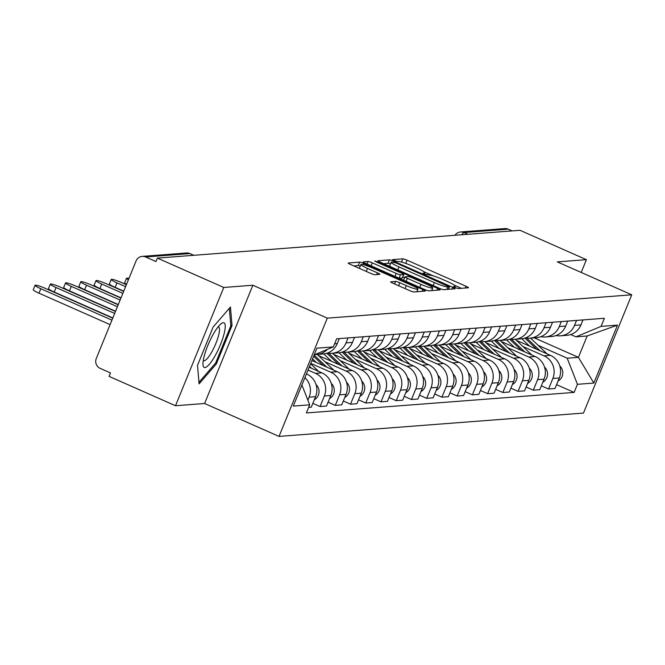 <?xml version="1.0" encoding="UTF-8"?>
<svg xmlns="http://www.w3.org/2000/svg" width="665" height="665" viewBox="0 0 665 665"><rect width="100%" height="100%" fill="white"/><g stroke="black" fill="none" stroke-linecap="round" stroke-linejoin="round"><path stroke-width="1" d="M455.184 287.604L458.152 288.568L468.335 287.787A3.682 0.441 22.2 0 0 468.468 287.729A3.682 0.441 22.2 0 0 466.015 286.266L407.047 260.19A3.682 0.441 22.2 0 0 402.815 258.818L392.533 259.641L397.213 261.628L398.535 261.528A11.787 1.413 22.2 0 1 412.084 265.925L416.997 268.095A11.787 1.413 22.2 0 1 424.844 272.783A11.787 1.413 22.2 0 1 424.411 272.966L423.007 273.107L424.719 274.138L429 274.994A11.787 1.413 22.2 0 1 442.549 279.4L447.47 281.569A11.787 1.413 22.2 0 1 455.309 286.258A11.787 1.413 22.2 0 1 454.885 286.44L453.472 286.582L455.184 287.604M390.754 281.752A3.682 0.441 22.2 0 0 390.621 281.81A3.682 0.441 22.2 0 0 393.065 283.273L409.615 290.588A3.682 0.441 22.2 0 0 413.846 291.968L425.159 291.095A3.682 0.441 22.2 0 0 425.292 291.037A3.682 0.441 22.2 0 0 422.84 289.574L363.871 263.506A3.682 0.441 22.2 0 0 359.632 262.126L348.327 262.991A3.682 0.441 22.2 0 0 348.194 263.049A3.682 0.441 22.2 0 0 350.646 264.52L370.629 273.357A3.682 0.441 22.2 0 0 374.861 274.728L379.698 274.354A3.682 0.441 22.2 0 0 379.831 274.296A3.682 0.441 22.2 0 0 377.388 272.833L367.471 268.452A9.85 1.18 22.2 0 1 360.92 264.537A9.85 1.18 22.2 0 1 372.6 268.062L411.427 285.227A9.85 1.18 22.2 0 1 417.977 289.142A9.85 1.18 22.2 0 1 406.298 285.618L399.823 282.758A3.682 0.441 22.2 0 0 395.592 281.386L390.671 281.943M327.296 318.144L252.866 285.235L223.764 287.463L157.347 258.095L519.997 230.298L586.414 259.666L557.32 261.894L631.75 294.803L327.296 318.144L279.026 436.415L583.479 413.073L631.75 294.803M439.424 288.302A3.682 0.441 22.2 0 0 443.655 289.682L454.968 288.81A3.682 0.441 22.2 0 0 455.101 288.76A3.682 0.441 22.2 0 0 452.649 287.288L393.68 261.22A3.682 0.441 22.2 0 0 389.441 259.84L378.136 260.713A3.682 0.441 22.2 0 0 378.003 260.763A3.682 0.441 22.2 0 0 380.447 262.234L439.424 288.302M440.064 289.957L428.75 290.821A3.682 0.441 22.2 0 1 424.519 289.45L365.542 263.373A3.682 0.441 22.2 0 1 363.098 261.91A3.682 0.441 22.2 0 1 363.231 261.852L368.069 261.478A3.682 0.441 22.2 0 1 372.3 262.858L396.215 273.431A3.682 0.441 22.2 0 0 400.455 274.803L403.663 274.562A3.682 0.441 22.2 0 0 403.796 274.504A3.682 0.441 22.2 0 0 401.344 273.041L376.448 262.027L374.736 261.004L377.787 261.927L437.745 288.435A3.682 0.441 22.2 0 1 440.197 289.898A3.682 0.441 22.2 0 1 440.064 289.957M223.764 287.463L175.502 405.741L109.077 376.373L110.481 372.924L100.141 368.352A7.506 7.24 -94.4 0 1 96.275 358.502L136.101 260.913A7.506 7.24 -94.4 0 1 142.202 256.382L186.433 252.991A7.506 7.24 85.6 0 1 189.824 253.581L145.593 256.973A7.506 7.24 -94.4 0 0 142.202 256.382M175.502 405.741L204.596 403.505L279.026 436.415M157.347 258.095L155.942 261.545L145.593 256.973M467.919 234.288L464.012 232.559A7.506 7.24 85.6 0 0 460.621 231.977L504.851 228.585A7.506 7.24 85.6 0 1 508.243 229.167L464.012 232.559A7.506 1.737 113.9 0 0 461.751 234.762M512.15 230.896L508.243 229.167M581.202 272.451L586.414 259.666M576.547 320.414L574.518 325.385A17.257 16.658 85.6 0 1 560.479 335.808L566.929 335.31A17.257 16.658 -94.4 0 0 580.961 324.894L582.989 319.915M522.956 346.548L543.962 355.841A17.257 16.658 85.6 0 1 552.848 378.493L559.29 377.994A17.257 16.658 -94.4 0 0 550.412 355.343L516.373 340.297M559.29 377.994L555.001 388.518L548.55 389.008L541.343 385.816M560.479 335.808A17.257 16.658 85.6 0 1 556.04 335.526M552.848 378.493L548.55 389.008M561.31 321.577L559.282 326.557A17.257 16.658 85.6 0 1 545.25 336.972L551.692 336.482A17.257 16.658 -94.4 0 0 565.724 326.058L567.76 321.087M526.106 386.988L533.322 390.172L539.764 389.682L544.053 379.166A17.257 16.658 -94.4 0 0 535.175 356.515L501.136 341.469M545.25 336.972A17.257 16.658 85.6 0 1 540.811 336.698M507.719 347.72L528.733 357.005A17.257 16.658 85.6 0 1 537.611 379.657L533.322 390.172M546.081 322.749L544.053 327.72A17.257 16.658 85.6 0 1 530.013 338.144L536.464 337.645A17.257 16.658 -94.4 0 0 550.495 327.23L552.524 322.251M510.878 388.152L518.085 391.344L524.535 390.854L528.825 380.33A17.257 16.658 -94.4 0 0 519.947 357.679L485.907 342.633M530.013 338.144A17.257 16.658 85.6 0 1 525.574 337.862M492.491 348.884L513.496 358.177A17.257 16.658 85.6 0 1 522.382 380.829L518.085 391.344M530.845 323.913L528.816 328.892A17.257 16.658 85.6 0 1 514.785 339.308L521.227 338.818A17.257 16.658 -94.4 0 0 535.259 328.394L537.295 323.423M495.641 389.324L502.856 392.508L509.299 392.018L513.588 381.502A17.257 16.658 -94.4 0 0 504.71 358.851L470.67 343.797M514.785 339.308A17.257 16.658 85.6 0 1 510.346 339.034M477.254 350.056L498.268 359.341A17.257 16.658 85.6 0 1 507.146 381.993L502.856 392.508M515.616 325.085L513.588 330.056A17.257 16.658 85.6 0 1 499.548 340.48L505.999 339.981A17.257 16.658 -94.4 0 0 520.03 329.566L522.058 324.587M480.413 390.488L487.62 393.68L494.07 393.181L498.359 382.666A17.257 16.658 -94.4 0 0 489.482 360.014L455.442 344.969M499.548 340.48A17.257 16.658 85.6 0 1 495.109 340.197M462.025 351.22L483.031 360.513A17.257 16.658 85.6 0 1 491.917 383.165L487.62 393.68M500.379 326.249L498.351 331.228A17.257 16.658 85.6 0 1 484.32 341.644L490.762 341.153A17.257 16.658 -94.4 0 0 504.793 330.729L506.83 325.759M465.176 391.66L472.391 394.844L478.833 394.353L483.123 383.838A17.257 16.658 -94.4 0 0 474.245 361.186L440.205 346.132M484.32 341.644A17.257 16.658 85.6 0 1 479.881 341.369M446.789 352.392L467.803 361.677A17.257 16.658 85.6 0 1 476.68 384.328L472.391 394.844M485.151 327.421L483.123 332.392A17.257 16.658 85.6 0 1 469.083 342.816L475.533 342.317A17.257 16.658 -94.4 0 0 489.565 331.901L491.593 326.922M449.947 392.824L457.154 396.016L463.605 395.517L467.894 385.002A17.257 16.658 -94.4 0 0 459.016 362.35L424.977 347.305M469.083 342.816A17.257 16.658 85.6 0 1 464.644 342.533M431.56 353.556L452.566 362.849A17.257 16.658 85.6 0 1 461.452 385.5L457.154 396.016M469.922 328.585L467.886 333.564A17.257 16.658 85.6 0 1 453.854 343.98L460.296 343.489A17.257 16.658 -94.4 0 0 474.336 333.065L476.364 328.094M434.711 393.996L441.926 397.18L448.368 396.689L452.657 386.174A17.257 16.658 -94.4 0 0 443.779 363.522L409.748 348.468M453.854 343.98A17.257 16.658 85.6 0 1 449.415 343.705M416.323 354.728L437.337 364.013A17.257 16.658 85.6 0 1 446.215 386.664L441.926 397.18M454.685 329.757L452.657 334.728A17.257 16.658 85.6 0 1 438.617 345.152L445.068 344.653A17.257 16.658 -94.4 0 0 459.099 334.237L461.128 329.258M419.482 395.16L426.689 398.352L433.139 397.853L437.429 387.338A17.257 16.658 -94.4 0 0 428.551 364.686L394.511 349.64M438.617 345.152A17.257 16.658 85.6 0 1 434.179 344.869M401.095 355.891L422.1 365.185A17.257 16.658 85.6 0 1 430.987 387.836L426.689 398.352M439.457 330.921L437.42 335.9A17.257 16.658 85.6 0 1 423.389 346.315L429.831 345.825A17.257 16.658 -94.4 0 0 443.871 335.401L445.899 330.43M404.245 396.332L411.46 399.515L417.903 399.025L422.2 388.51A17.257 16.658 -94.4 0 0 413.314 365.858L379.283 350.804M423.389 346.315A17.257 16.658 85.6 0 1 418.95 346.041M385.858 357.063L406.872 366.349A17.257 16.658 85.6 0 1 415.75 389L411.46 399.515M424.22 332.093L422.192 337.064A17.257 16.658 85.6 0 1 408.152 347.479L414.603 346.989A17.257 16.658 -94.4 0 0 428.634 336.573L430.662 331.594M389.017 397.495L396.224 400.687L402.674 400.189L406.963 389.673A17.257 16.658 -94.4 0 0 398.086 367.022L364.046 351.976M408.152 347.479A17.257 16.658 85.6 0 1 403.713 347.205M370.629 358.227L391.635 367.521A17.257 16.658 85.6 0 1 400.521 390.172L396.224 400.687M408.992 333.256L406.955 338.236A17.257 16.658 85.6 0 1 392.924 348.651L399.366 348.152A17.257 16.658 -94.4 0 0 413.406 337.737L415.434 332.766M373.78 398.668L380.995 401.851L387.437 401.361L391.735 390.845A17.257 16.658 -94.4 0 0 382.849 368.194L348.817 353.14M392.924 348.651A17.257 16.658 85.6 0 1 388.485 348.377M355.393 359.399L376.407 368.684A17.257 16.658 85.6 0 1 385.284 391.336L380.995 401.851M393.755 334.42L391.727 339.399A17.257 16.658 85.6 0 1 377.687 349.815L384.137 349.325A17.257 16.658 -94.4 0 0 398.169 338.909L400.197 333.93M358.551 399.831L365.758 403.023L372.209 402.525L376.498 392.009A17.257 16.658 -94.4 0 0 367.62 369.358L333.581 354.312M377.687 349.815A17.257 16.658 85.6 0 1 373.248 349.541M340.164 360.563L361.17 369.856A17.257 16.658 85.6 0 1 370.056 392.5L365.758 403.023M378.526 335.592L376.49 340.571A17.257 16.658 85.6 0 1 362.458 350.987L368.9 350.488A17.257 16.658 -94.4 0 0 382.94 340.073L384.969 335.102M343.315 401.003L350.53 404.187L356.972 403.697L361.27 393.181A17.257 16.658 -94.4 0 0 352.384 370.53L318.352 355.476M362.458 350.987A17.257 16.658 85.6 0 1 358.019 350.713M324.927 361.727L345.941 371.02A17.257 16.658 85.6 0 1 354.819 393.672L350.53 404.187M363.29 336.756L361.261 341.735A17.257 16.658 85.6 0 1 347.23 352.151L353.672 351.66A17.257 16.658 -94.4 0 0 367.703 341.245L369.732 336.266M328.086 402.167L335.293 405.359L341.744 404.86L346.033 394.345A17.257 16.658 -94.4 0 0 337.155 371.693L311.893 360.521M347.23 352.151A17.257 16.658 85.6 0 1 342.783 351.876M310.738 363.356L330.713 372.192A17.257 16.658 85.6 0 1 339.591 394.835L335.293 405.359M348.061 337.928L346.024 342.907A17.257 16.658 85.6 0 1 331.993 353.323L338.435 352.824A17.257 16.658 -94.4 0 0 352.475 342.409L354.503 337.429M312.849 403.339L320.065 406.523L326.507 406.032L330.804 395.509A17.257 16.658 -94.4 0 0 321.918 372.865L309.159 367.221M331.993 353.323A17.257 16.658 85.6 0 1 327.554 353.049M308.003 370.048L315.476 373.356A17.257 16.658 85.6 0 1 324.354 396.007L320.065 406.523M327.38 349.383A17.257 16.658 85.6 0 1 316.764 354.487L323.207 353.996A17.257 16.658 -94.4 0 0 337.238 343.581L339.266 338.601M308.651 407.396L311.278 407.196L315.567 396.681A17.257 16.658 -94.4 0 0 306.69 374.029L306.424 373.913M316.764 354.487A17.257 16.658 85.6 0 1 315.002 354.528M304.911 377.62A17.257 16.658 85.6 0 1 309.125 397.171L307.887 400.214M538.185 345.384L567.203 358.211L578.434 357.354L587.162 335.975L575.932 336.839L570.753 334.545M534.244 337.82L578.434 357.354L593.845 383.057L577.436 384.312L567.203 358.211M575.932 336.839L601.077 326.382L617.486 325.127L593.845 383.057M301.91 384.977L309.699 404.835L306.39 412.94L574.128 392.416L577.436 384.312M309.699 404.835L293.29 406.091L316.931 348.161L333.34 346.906L314.204 354.861M601.077 326.382L604.385 318.277L336.648 338.801L333.34 346.906M252.866 285.235L204.596 403.505M197.505 365.376L199.084 383.863L216.349 363.93L232.027 325.509L230.447 307.014L213.182 326.947L197.505 365.376M556.572 384.653L574.128 392.416M617.486 325.127L587.162 335.975M230.747 324.936L232.027 325.509M215.285 363.456L216.349 363.93M461.452 288.319L454.386 285.194M433.455 275.942L423.921 271.727M390.463 263.938A3.682 0.441 22.2 0 0 388.036 263.29L383.614 263.631M449.324 286.864L395.941 262.916L391.585 262.06A11.787 1.413 22.2 0 0 391.161 262.243A11.787 1.413 22.2 0 0 399 266.931L434.386 282.575A11.787 1.413 22.2 0 0 447.936 286.972L449.324 286.864L448.318 289.325M391.161 262.243L389.748 265.692A11.787 1.413 22.2 0 0 390.671 266.748M399.175 278.244L402.259 278.012A3.682 0.441 22.2 0 0 402.392 277.953A3.682 0.441 22.2 0 0 402.333 277.82M402.766 277.039L404.528 277.82M431.909 289.923L433.173 290.48M421.036 284.404A9.85 1.18 22.2 0 0 432.724 287.928A9.85 1.18 22.2 0 0 426.165 284.013L412.483 277.962A3.682 0.441 22.2 0 0 408.252 276.59L405.043 276.831A3.682 0.441 22.2 0 0 404.91 276.889A3.682 0.441 22.2 0 0 407.362 278.352L421.036 284.404L419.823 287.371M360.92 264.537L359.507 267.987A9.85 1.18 22.2 0 0 359.989 268.652M360.28 266.091A3.682 0.441 22.2 0 0 358.227 265.576L353.805 265.917M418.268 291.627L417.163 291.137M516.605 340.397L515.408 339.258M524.918 338.094L536.697 349.283M521.826 338.759L529.598 346.141M526.663 338.044L540.055 350.771M530.52 338.103L547.154 353.913M559.755 365.883L559.814 365.933A9.377 9.052 85.6 0 1 558.026 381.095M501.368 341.569L500.171 340.43M509.689 339.258L521.468 350.455M506.589 339.923L514.361 347.313M511.435 339.216L524.818 351.935M515.292 339.266L531.925 355.077M544.519 367.047L544.577 367.105A9.377 9.052 85.6 0 1 542.79 382.267M486.14 342.733L484.943 341.594M494.452 340.43L506.231 351.619M491.36 341.095L499.132 348.477M496.198 340.38L509.589 353.107M500.055 340.438L516.697 356.249M529.29 368.219L529.348 368.269A9.377 9.052 85.6 0 1 527.561 383.431M224.172 333.514A24.389 5.652 113.9 0 0 220.946 323.888A24.389 5.652 113.9 0 0 204.03 356.773A24.389 5.652 113.9 0 0 202.983 364.52A24.389 5.652 113.9 0 0 211.977 360.854A24.389 5.652 113.9 0 0 224.172 333.514M203.266 360.463A18.462 4.281 113.9 0 0 203.59 360.688A18.462 4.281 113.9 0 0 211.237 352.874A18.462 4.281 113.9 0 0 218.685 334.994A18.462 4.281 113.9 0 0 218.527 326.914A18.462 4.281 113.9 0 0 218.137 326.831M229.325 308.311L230.83 325.833L215.635 363.057L198.951 382.317M470.903 343.905L469.706 342.766M479.224 341.594L491.003 352.791M476.123 342.259L483.896 349.649M480.97 341.552L494.353 354.27M484.827 341.602L501.46 357.413M514.053 369.383L514.12 369.441A9.377 9.052 85.6 0 1 512.324 384.603M455.675 345.069L454.478 343.93M463.987 342.766L475.766 353.955M460.895 343.431L468.667 350.812M465.741 342.716L479.124 355.443M469.59 342.774L486.231 358.576M498.825 370.555L498.883 370.604A9.377 9.052 85.6 0 1 497.096 385.767M440.438 346.241L439.241 345.102M448.759 343.93L460.537 355.127M445.658 344.595L453.43 351.985M450.504 343.888L463.887 356.606M454.361 343.938L470.995 359.748M483.596 371.718L483.655 371.777A9.377 9.052 85.6 0 1 481.859 386.939M425.209 347.404L424.012 346.266M433.522 345.093L445.301 356.29M430.43 345.767L438.202 353.148M435.276 345.052L448.659 357.778M439.124 345.11L455.766 360.912M468.36 372.882L468.418 372.94A9.377 9.052 85.6 0 1 466.631 388.102M409.973 348.576L408.776 347.438M418.293 346.266L430.072 357.462M415.193 346.931L422.965 354.32M420.039 346.224L433.422 358.942M423.896 346.274L440.529 362.084M453.131 374.054L453.189 374.112A9.377 9.052 85.6 0 1 451.394 389.274M394.744 349.74L393.547 348.601M403.057 347.429L414.835 358.626M399.964 348.103L407.736 355.484M404.81 347.388L418.194 360.106M408.659 347.446L425.301 363.248M437.894 375.218L437.952 375.276A9.377 9.052 85.6 0 1 436.165 390.438M379.507 350.912L378.31 349.773M387.828 348.601L399.607 359.798M384.727 349.266L392.5 356.656M389.574 348.56L402.957 361.278M393.431 348.61L410.064 364.42M422.666 376.39L422.724 376.448A9.377 9.052 85.6 0 1 420.928 391.61M364.279 352.076L363.082 350.937M372.591 349.765L384.37 360.962M369.499 350.438L377.271 357.82M374.345 349.724L387.728 362.442M378.194 349.782L394.835 365.584M407.429 377.554L407.487 377.612A9.377 9.052 85.6 0 1 405.7 392.774M349.05 353.248L347.845 352.109M357.363 350.937L369.142 362.126M354.262 351.602L362.034 358.992M128.927 278.502A8.628 1.039 22.2 0 0 126.475 278.269A8.628 1.039 22.2 0 0 128.387 279.815M359.108 350.896L372.491 363.614M362.965 350.945L379.599 366.756M392.2 378.726L392.259 378.784A9.377 9.052 85.6 0 1 390.463 393.938M126.558 284.304A8.628 1.039 -157.8 0 1 124.646 282.75L126.475 278.269M333.813 354.412L332.616 353.273M342.126 352.101L353.905 363.298M339.034 352.774L346.806 360.156M126.392 284.703L121.479 282.525A8.628 1.039 22.2 0 0 111.238 279.441A8.628 1.039 22.2 0 0 116.982 282.874L125.585 286.673M343.88 352.059L357.263 364.777M347.737 352.118L364.37 367.92M376.964 379.89L377.022 379.948A9.377 9.052 85.6 0 1 375.235 395.11M123.757 291.154L115.153 287.355A8.628 1.039 -157.8 0 1 109.409 283.922L111.238 279.441M318.585 355.584L317.38 354.445M326.897 353.273L338.676 364.462M323.797 353.938L331.569 361.328M123.665 291.395L106.242 283.697A8.628 1.039 22.2 0 0 96.009 280.605A8.628 1.039 22.2 0 0 101.753 284.038L122.859 293.373M328.643 353.231L342.034 365.95M332.5 353.281L349.133 369.092M361.735 381.062L361.793 381.112A9.377 9.052 85.6 0 1 359.998 396.274M121.03 297.853L99.925 288.519A8.628 1.039 -157.8 0 1 94.181 285.086L96.009 280.605M313.614 356.299L323.439 365.634M312.558 358.892L316.341 362.492M120.93 298.086L91.014 284.861A8.628 1.039 22.2 0 0 80.781 281.777A8.628 1.039 22.2 0 0 86.517 285.202L120.124 300.065M314.121 355.068L326.798 367.113M317.272 354.453L333.905 370.255M346.498 382.225L346.556 382.284A9.377 9.052 85.6 0 1 344.769 397.446M118.295 304.545L84.688 289.691A8.628 1.039 -157.8 0 1 78.944 286.258L80.781 281.777M118.195 304.786L75.777 286.033A8.628 1.039 22.2 0 0 65.544 282.941A8.628 1.039 22.2 0 0 71.288 286.374L117.389 306.756M309.516 366.34L311.569 368.285M310.58 363.738L318.668 371.427M331.27 383.397L331.328 383.447A9.377 9.052 85.6 0 1 329.532 398.609M115.56 311.245L69.459 290.854A8.628 1.039 -157.8 0 1 63.715 287.421L65.544 282.941M115.469 311.478L60.548 287.197A8.628 1.039 22.2 0 0 50.316 284.105A8.628 1.039 22.2 0 0 56.051 287.538L114.663 313.456M316.033 384.561L316.091 384.619A9.377 9.052 85.6 0 1 314.304 399.781M112.834 317.937L54.222 292.026A8.628 1.039 -157.8 0 1 48.479 288.593L50.316 284.105M112.734 318.178L45.311 288.361A8.628 1.039 22.2 0 0 35.079 285.277A8.628 1.039 22.2 0 0 40.823 288.71L111.928 320.148M110.099 324.628L38.994 293.19A8.628 1.039 -157.8 0 1 33.25 289.757L35.079 285.277M324.354 396.007L330.804 395.509M339.591 394.835L346.033 394.345M354.819 393.672L361.27 393.181M370.056 392.5L376.498 392.009M385.284 391.336L391.735 390.845M400.521 390.172L406.963 389.673M415.75 389L422.2 388.51M430.987 387.836L437.429 387.338M446.215 386.664L452.657 386.174M461.452 385.5L467.894 385.002M476.68 384.328L483.123 383.838M491.917 383.165L498.359 382.666M507.146 381.993L513.588 381.502M522.382 380.829L528.825 380.33M537.611 379.657L544.053 379.166M309.125 397.171L315.567 396.681M315.476 373.356L321.918 372.865M346.024 342.907L352.475 342.409M330.713 372.192L337.155 371.693M361.261 341.735L367.703 341.245M345.941 371.02L352.384 370.53M376.49 340.571L382.94 340.073M361.17 369.856L367.62 369.358M391.727 339.399L398.169 338.909M376.407 368.684L382.849 368.194M406.955 338.236L413.406 337.737M391.635 367.521L398.086 367.022M422.192 337.064L428.634 336.573M406.872 366.349L413.314 365.858M437.42 335.9L443.871 335.401M422.1 365.185L428.551 364.686M452.657 334.728L459.099 334.237M437.337 364.013L443.779 363.522M467.886 333.564L474.336 333.065M452.566 362.849L459.016 362.35M483.123 332.392L489.565 331.901M467.803 361.677L474.245 361.186M498.351 331.228L504.793 330.729M483.031 360.513L489.482 360.014M513.588 330.056L520.03 329.566M498.268 359.341L504.71 358.851M528.816 328.892L535.259 328.394M513.496 358.177L519.947 357.679M544.053 327.72L550.495 327.23M528.733 357.005L535.175 356.515M559.282 326.557L565.724 326.058M543.962 355.841L550.412 355.343M574.518 325.385L580.961 324.894M334.611 343.78L337.238 343.581M193.731 255.302L189.824 253.581A7.506 1.737 113.9 0 1 190.04 253.614A7.506 7.506 0 0 0 186.433 252.991M190.215 253.756A7.506 1.737 113.9 0 0 190.04 253.614L193.856 255.294M454.536 287.297L454.885 286.44M424.062 273.83L424.411 272.966M401.502 262.035L402.815 258.818M405.741 263.39L407.047 260.19M465.3 288.02L466.015 286.266M388.036 263.29L389.441 259.84M393.356 262.002L393.68 261.22M451.934 289.042L452.649 287.288M397.786 269.899L399 266.931M433.173 285.543L434.386 282.575M446.93 289.433L447.936 286.972M367.03 264.03L368.069 261.478M371.095 265.825L372.3 262.858M395.01 276.399L396.215 273.431M399.067 278.194L400.455 274.803M402.259 278.012L403.663 274.562M377.545 262.517L377.787 261.927M437.03 290.189L437.745 288.435M406.149 281.328L407.362 278.352M394.553 283.93L395.592 281.386M398.618 285.726L399.823 282.758M405.085 288.585L406.298 285.618M366.265 271.42L367.471 268.452M376.664 274.587L377.388 272.833M358.227 265.576L359.632 262.126M363.373 264.712L363.871 263.506M422.125 291.328L422.84 289.574M115.153 287.355L116.982 282.874M99.925 288.519L101.753 284.038M84.688 289.691L86.517 285.202M69.459 290.854L71.288 286.374M54.222 292.026L56.051 287.538M38.994 293.19L40.823 288.71M460.621 231.977A7.506 7.506 0 0 0 454.96 235.277M454.827 287.438L455.309 286.258M424.361 273.972L424.844 272.783M448.401 289.317L449.415 286.823M402.392 277.953L403.796 274.504M431.627 290.605L432.724 287.928M403.564 280.181L404.91 276.889M416.922 291.727L417.977 289.142"/></g></svg>
